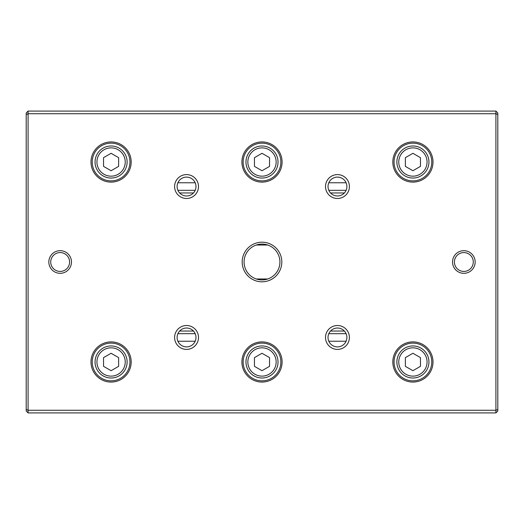 <?xml version="1.0" encoding="UTF-8"?>
<svg xmlns="http://www.w3.org/2000/svg" width="524" height="524" viewBox="0 0 524 524"><rect width="100%" height="100%" fill="white"/><g stroke="black" fill="none" stroke-linecap="round" stroke-linejoin="round"><path stroke-width="0.79" d="M177.898 190.317L195.19 190.317M328.81 190.317L346.102 190.317M344.373 192.956L330.539 192.956M193.461 192.956L179.627 192.956M179.627 331.044L193.461 331.044M330.539 331.044L344.373 331.044M346.102 333.683L328.81 333.683M195.19 333.683L177.898 333.683M495.914 412.912L28.086 412.912L28.086 410.272L495.914 410.272L495.914 113.728L28.086 113.728L28.086 410.272L26.2 409.493L26.2 112.974L28.086 111.088L495.914 111.088L497.8 112.974L497.8 411.026L495.914 412.912L495.914 410.272L497.8 409.493M242.193 262A19.807 19.807 0 0 1 271.904 244.846A19.807 19.807 0 0 1 271.904 279.154A19.807 19.807 0 0 1 242.193 262M475.163 262A11.318 11.318 0 0 0 458.186 252.201A11.318 11.318 0 0 0 458.186 271.799A11.318 11.318 0 0 0 475.163 262M48.837 262A11.318 11.318 0 0 1 65.814 252.201A11.318 11.318 0 0 1 65.814 271.799A11.318 11.318 0 0 1 48.837 262M325.509 337.456A11.947 11.947 0 0 1 343.43 327.107A11.947 11.947 0 0 1 343.43 347.805A11.947 11.947 0 0 1 325.509 337.456M325.509 186.544A11.947 11.947 0 0 1 343.43 176.195A11.947 11.947 0 0 1 343.43 196.893A11.947 11.947 0 0 1 325.509 186.544M174.597 337.456A11.947 11.947 0 0 1 192.518 327.107A11.947 11.947 0 0 1 192.518 347.805A11.947 11.947 0 0 1 174.597 337.456M174.597 186.544A11.947 11.947 0 0 1 192.518 176.195A11.947 11.947 0 0 1 192.518 196.893A11.947 11.947 0 0 1 174.597 186.544M392.823 361.979A20.089 20.089 0 0 1 422.96 344.582A20.089 20.089 0 0 1 422.96 379.376A20.089 20.089 0 0 1 392.823 361.979M392.823 162.021A20.089 20.089 0 0 1 422.96 144.624A20.089 20.089 0 0 1 422.96 179.418A20.089 20.089 0 0 1 392.823 162.021M241.911 361.979A20.089 20.089 0 0 1 272.048 344.582A20.089 20.089 0 0 1 272.048 379.376A20.089 20.089 0 0 1 241.911 361.979M241.911 162.021A20.089 20.089 0 0 1 272.048 144.624A20.089 20.089 0 0 1 272.048 179.418A20.089 20.089 0 0 1 241.911 162.021M90.999 361.979A20.089 20.089 0 0 1 121.136 344.582A20.089 20.089 0 0 1 121.136 379.376A20.089 20.089 0 0 1 90.999 361.979M90.999 162.021A20.089 20.089 0 0 1 121.136 144.624A20.089 20.089 0 0 1 121.136 179.418A20.089 20.089 0 0 1 90.999 162.021M195.19 341.229A9.432 9.432 0 0 1 177.112 337.456A9.432 9.432 0 0 1 188.47 328.221A9.432 9.432 0 0 1 195.19 341.229L177.898 341.229M346.102 341.229A9.432 9.432 0 0 1 328.024 337.456A9.432 9.432 0 0 1 339.382 328.221A9.432 9.432 0 0 1 346.102 341.229L328.81 341.229M346.102 182.771A9.432 9.432 0 0 1 339.382 195.779A9.432 9.432 0 0 1 328.024 186.544A9.432 9.432 0 0 1 346.102 182.771L328.81 182.771M195.19 182.771A9.432 9.432 0 0 1 188.47 195.779A9.432 9.432 0 0 1 177.112 186.544A9.432 9.432 0 0 1 195.19 182.771L177.898 182.771M28.086 412.912L26.2 411.026L26.2 409.493M92.224 162.021A18.864 18.864 0 0 1 120.52 145.685A18.864 18.864 0 0 1 120.52 178.357A18.864 18.864 0 0 1 92.224 162.021M125.236 162.021A14.148 14.148 0 0 0 104.014 149.766A14.148 14.148 0 0 0 104.014 174.276A14.148 14.148 0 0 0 125.236 162.021M103.542 157.665L103.542 166.377L111.088 170.732L118.634 166.377L118.634 157.665L111.088 153.309L103.542 157.665M127.122 162.021A16.034 16.034 0 0 1 103.071 175.907A16.034 16.034 0 0 1 103.071 148.135A16.034 16.034 0 0 1 127.122 162.021M92.224 361.979A18.864 18.864 0 0 1 120.52 345.644A18.864 18.864 0 0 1 120.52 378.315A18.864 18.864 0 0 1 92.224 361.979M243.136 162.021A18.864 18.864 0 0 1 271.432 145.685A18.864 18.864 0 0 1 271.432 178.357A18.864 18.864 0 0 1 243.136 162.021M243.136 361.979A18.864 18.864 0 0 1 271.432 345.644A18.864 18.864 0 0 1 271.432 378.315A18.864 18.864 0 0 1 243.136 361.979M394.048 162.021A18.864 18.864 0 0 1 422.344 145.685A18.864 18.864 0 0 1 422.344 178.357A18.864 18.864 0 0 1 394.048 162.021M394.048 361.979A18.864 18.864 0 0 1 422.344 345.644A18.864 18.864 0 0 1 422.344 378.315A18.864 18.864 0 0 1 394.048 361.979M125.236 361.979A14.148 14.148 0 0 0 104.014 349.724A14.148 14.148 0 0 0 104.014 374.234A14.148 14.148 0 0 0 125.236 361.979M103.542 357.623L103.542 366.335L111.088 370.691L118.634 366.335L118.634 357.623L111.088 353.268L103.542 357.623M127.122 361.979A16.034 16.034 0 0 1 103.071 375.865A16.034 16.034 0 0 1 103.071 348.093A16.034 16.034 0 0 1 127.122 361.979M276.148 162.021A14.148 14.148 0 0 0 254.926 149.766A14.148 14.148 0 0 0 254.926 174.276A14.148 14.148 0 0 0 276.148 162.021M254.454 157.665L254.454 166.377L262 170.732L269.546 166.377L269.546 157.665L262 153.309L254.454 157.665M278.034 162.021A16.034 16.034 0 0 1 253.983 175.907A16.034 16.034 0 0 1 253.983 148.135A16.034 16.034 0 0 1 278.034 162.021M276.148 361.979A14.148 14.148 0 0 0 254.926 349.724A14.148 14.148 0 0 0 254.926 374.234A14.148 14.148 0 0 0 276.148 361.979M254.454 357.623L254.454 366.335L262 370.691L269.546 366.335L269.546 357.623L262 353.268L254.454 357.623M278.034 361.979A16.034 16.034 0 0 1 253.983 375.865A16.034 16.034 0 0 1 253.983 348.093A16.034 16.034 0 0 1 278.034 361.979M427.06 162.021A14.148 14.148 0 0 0 405.838 149.766A14.148 14.148 0 0 0 405.838 174.276A14.148 14.148 0 0 0 427.06 162.021M405.366 157.665L405.366 166.377L412.912 170.732L420.458 166.377L420.458 157.665L412.912 153.309L405.366 157.665M428.946 162.021A16.034 16.034 0 0 1 404.895 175.907A16.034 16.034 0 0 1 404.895 148.135A16.034 16.034 0 0 1 428.946 162.021M427.06 361.979A14.148 14.148 0 0 0 405.838 349.724A14.148 14.148 0 0 0 405.838 374.234A14.148 14.148 0 0 0 427.06 361.979M405.366 357.623L405.366 366.335L412.912 370.691L420.458 366.335L420.458 357.623L412.912 353.268L405.366 357.623M428.946 361.979A16.034 16.034 0 0 1 404.895 375.865A16.034 16.034 0 0 1 404.895 348.093A16.034 16.034 0 0 1 428.946 361.979M50.723 262A9.432 9.432 0 0 1 60.155 252.568A9.432 9.432 0 0 1 69.587 262A9.432 9.432 0 0 1 60.155 271.432A9.432 9.432 0 0 1 50.723 262M473.277 262A9.432 9.432 0 0 0 459.129 253.832A9.432 9.432 0 0 0 459.129 270.168A9.432 9.432 0 0 0 473.277 262M497.8 114.507L495.914 113.728L495.914 111.088M28.086 111.088L28.086 113.728L26.2 114.507M244.079 262A17.921 17.921 0 0 1 262 244.079A17.921 17.921 0 0 1 279.921 262A17.921 17.921 0 0 1 262 279.921A17.921 17.921 0 0 1 244.079 262M267.738 245.022L256.262 245.022M267.738 278.978L256.262 278.978"/></g></svg>
